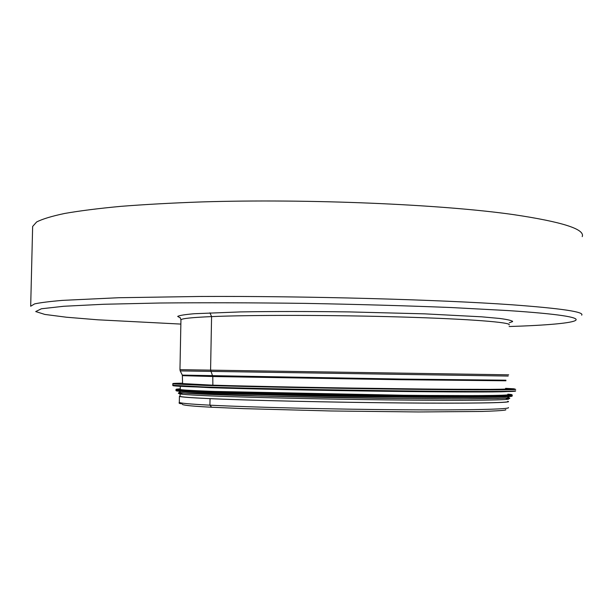 <?xml version="1.0" encoding="UTF-8"?>
<svg xmlns="http://www.w3.org/2000/svg" width="613" height="613" viewBox="0 0 613 613"><rect width="100%" height="100%" fill="white"/><g stroke="black" fill="none" stroke-linecap="round" stroke-linejoin="round"><path stroke-width="0.92" d="M180.322 317.894L177.678 316.431C179.226 315.45 184.743 314.553 194.214 313.726L240.633 311.91C272.54 311.366 308.806 311.366 349.433 311.917L424.633 313.848L481.603 316.814L499.641 318.454C507.939 319.557 512.238 320.614 512.56 321.618L509.273 322.775M32.612 227.492L32.642 226.458L36.611 221.99C42.374 219.025 51.76 216.174 64.763 213.439C79.882 210.803 98.555 208.443 120.761 206.359C144.867 204.466 171.694 202.995 201.248 201.938C307.933 198.597 441.161 204.328 513.104 214.558C562.221 221.852 585.262 229.208 582.22 236.626M509.142 324.921C511.824 322.4 470.263 319.005 401.615 317.005C333.12 314.99 251.292 314.898 211.577 316.599L209.937 312.837L211.577 316.599L210.581 370.068L212.788 376.52L212.864 385.171L212.788 376.52L182.498 375.669M507.763 401.691L507.763 401.492C510.391 402.818 468.853 403.538 400.312 402.925C331.909 402.32 250.242 400.442 210.627 398.657L210.044 398.657L209.922 405.17L211.646 407.231L243.553 408.633L330.989 410.978L418.733 411.959L481.642 411.461C509.572 410.549 505.671 409.722 505.694 409.591M507.763 401.277L508.438 401.507C511.089 402.841 469.382 403.561 400.527 402.948C331.817 402.335 249.79 400.45 210.044 398.657L209.922 405.17L211.646 407.231M180.935 320.109L180.942 319.833C181.578 318.538 191.792 317.457 211.577 316.599L210.581 370.068L212.788 376.52L400.074 379.708L505.917 380.78M180.107 395.944L179.433 396.305C180.038 396.971 190.237 397.753 210.044 398.657L210.627 398.657C190.881 397.76 180.705 396.979 180.099 396.312L180.107 396.174M505.572 388.749L506.116 388.849C508.721 389.539 467.635 389.577 399.921 388.749C332.346 387.922 251.636 386.351 212.389 385.156L182.613 383.577M506.208 391.6C497.909 392.19 450.578 392.128 385.209 391.286C319.917 390.443 247.552 388.933 210.834 387.715L180.306 386.121M507.825 394.619C510.46 395.6 468.937 395.952 400.404 395.216C332.024 394.481 250.372 392.764 210.765 391.293C191.018 390.55 180.843 389.937 180.237 389.447L180.237 389.347M506.959 396.695C500.951 397.584 454.67 397.799 388.504 397.032C322.446 396.259 248.081 394.611 210.726 393.148C190.98 392.366 180.804 391.715 180.207 391.178M507.802 397.553C510.43 398.688 468.899 399.193 400.366 398.504C331.97 397.829 250.311 396.044 210.703 394.435C190.957 393.63 180.781 392.941 180.184 392.381L180.184 392.266M180.858 324.085L97.789 319.802L66.426 317.22L44.879 314.438L35.707 311.565L41.385 308.776L63.829 306.262L103.796 304.263L160.123 303.006C204.918 302.607 253.437 302.73 305.68 303.389C357.938 304.362 406.519 305.749 451.421 307.55L507.939 310.569C611.031 317.381 585.538 324.131 509.135 326.53M30.673 306.247L34.612 303.895C40.351 302.638 49.722 301.458 62.725 300.362L118.784 297.726L199.44 296.477C306.393 295.941 440.08 299.65 512.276 304.807C561.569 308.462 584.702 311.917 581.676 315.174M508.683 374.827L179.961 369.662L180.942 319.833L180.145 317.572M508.177 376.06L180.207 370.911L179.961 369.662M505.924 380.19L402.036 379.087L182.329 375.102L180.207 370.911M508.384 407.584C511.027 409.223 469.313 410.273 400.442 409.768C331.717 409.269 249.675 407.239 209.922 405.17C190.114 404.128 179.916 403.193 179.318 402.373L179.318 402.205M505.595 388.336L513.319 388.765C515.824 389.025 515.081 389.232 511.081 389.393L430.38 389.217C355.801 388.473 251.039 386.542 204.443 385.102C171.724 384.052 164.445 383.409 182.605 383.163M204.198 385.385L172.736 383.884L204.428 385.102L316.032 387.6L456.08 389.439L515.602 389.293C518.406 390.029 474.991 390.09 402.963 389.217C331.089 388.343 245.369 386.665 204.198 385.385M515.587 390.772C518.391 391.592 474.975 391.738 402.948 390.887C331.066 390.044 245.338 388.328 204.167 386.979L172.713 385.286M515.142 390.979C519.678 391.845 477.443 392.044 405.139 391.209C332.997 390.381 245.936 388.642 204.39 387.263C181.371 386.496 170.973 385.899 173.188 385.485M507.832 394.167C524.077 395.416 491.197 396.113 418.549 395.469C346.123 394.841 251.001 392.918 207.255 391.278C178.927 390.19 169.924 389.385 180.245 388.88M207.018 391.561C186.919 390.803 176.567 390.167 175.962 389.661L207.24 391.278L412.281 395.416L487.94 395.661L512.161 394.971C514.889 395.99 472.294 396.366 401.799 395.615C331.449 394.864 247.506 393.086 207.018 391.561M512.154 395.799C514.882 396.856 472.286 397.278 401.783 396.542C331.434 395.814 247.491 394.013 207.002 392.45C186.904 391.669 176.552 391.017 175.946 390.489L175.946 390.381M178.107 390.052L179.969 389.929M508.123 395.239L510.008 395.416M511.87 396.044C514.981 397.124 472.692 397.569 402.212 396.841C331.886 396.121 247.744 394.312 207.209 392.734C185.172 391.868 174.851 391.155 176.26 390.611M507.802 397.331C515.939 398.573 477.765 399.232 407.683 398.596C337.778 397.975 251.054 396.113 209.891 394.435C185.678 393.431 175.77 392.626 180.184 392.021M506.031 398.412C519.234 399.814 484.753 400.695 413.875 400.143C343.203 399.607 252.257 397.661 209.861 395.868C183.195 394.711 173.87 393.799 181.9 393.148M512.56 321.618L512.56 321.181M30.696 305.841L32.642 226.458M182.329 375.102L182.613 383.853M179.433 396.305L179.318 402.373C178.613 403.3 179.555 403.745 182.138 403.699M182.413 404.473C184.13 405.392 193.777 406.312 211.332 407.216M181.908 392.856L181.877 394.113M172.736 383.884L173.05 385.462M180.299 386.297L180.237 389.447M175.962 389.661L176.138 390.573M180.199 391.347L180.184 392.381M506.031 398.389C509.549 398.665 510.614 398.481 509.211 397.837L497.833 398.488L460.447 398.856L400.779 398.534L261.399 396.067L178.659 392.841C179.67 392.948 175.785 393.891 181.9 393.132M180.153 393.715L180.099 396.312"/></g></svg>
